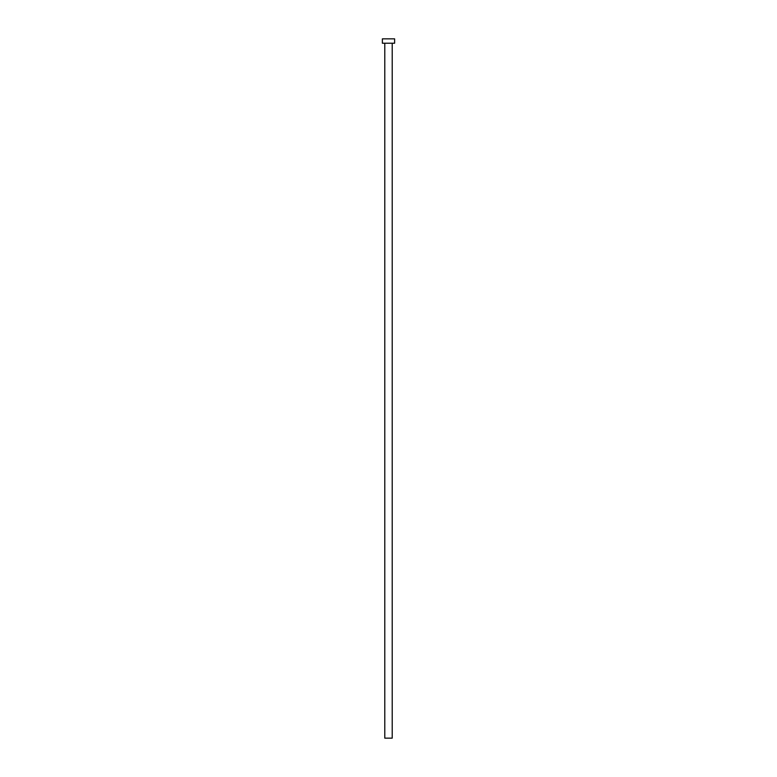 <?xml version="1.0" encoding="UTF-8"?>
<svg xmlns="http://www.w3.org/2000/svg" width="777" height="777" viewBox="0 0 777 777"><rect width="100%" height="100%" fill="white"/><g stroke="black" fill="none" stroke-linecap="round" stroke-linejoin="round"><path stroke-width="1.17" d="M392.21 43.221L392.21 738.15L384.79 738.15L384.79 43.221M394.619 43.221L382.381 43.221L382.381 38.85L394.619 38.85L394.619 43.221"/></g></svg>
